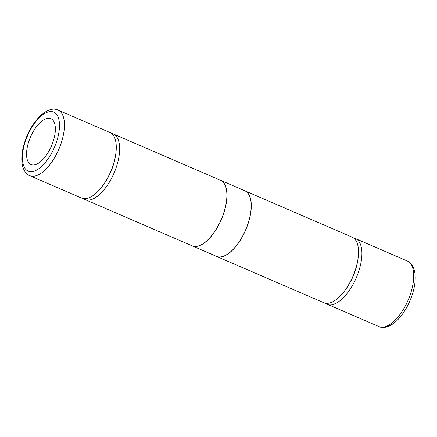 <?xml version="1.0" encoding="UTF-8"?>
<svg xmlns="http://www.w3.org/2000/svg" width="437" height="437" viewBox="0 0 437 437"><rect width="100%" height="100%" fill="white"/><g stroke="black" fill="none" stroke-linecap="round" stroke-linejoin="round"><path stroke-width="0.66" d="M29.142 140.501A25.002 11.395 113.4 0 1 50.867 118.645A25.002 11.395 113.4 0 1 52.751 142.702A25.002 11.395 113.4 0 1 31.032 164.552A25.002 11.395 113.4 0 1 29.142 140.501M353.702 238.078A35.719 16.278 113.4 0 1 355.478 238.597A35.719 16.278 113.4 0 1 358.171 272.961A35.719 16.278 113.4 0 1 329.487 304.769A35.719 16.278 113.4 0 1 327.144 304.179A35.719 16.278 113.4 0 1 325.549 303.24M216.539 256.388L323.773 302.721A35.719 16.278 -66.6 0 0 326.117 303.316A35.719 16.278 -66.6 0 0 344.64 290.813A35.719 16.278 -66.6 0 0 354.8 271.508A35.719 16.278 -66.6 0 0 357.739 260.501A35.719 16.278 -66.6 0 0 352.107 237.144L244.878 190.811A35.719 16.278 113.4 0 1 247.571 225.17A35.719 16.278 113.4 0 1 216.539 256.388A35.719 16.278 113.4 0 1 216.495 256.366M29.7 175.652L81.522 198.043A35.719 16.278 -66.6 0 0 83.871 198.638A35.719 16.278 -66.6 0 0 102.395 186.135A35.719 16.278 -66.6 0 0 112.549 166.83A35.719 16.278 -66.6 0 0 115.488 155.823A35.719 16.278 -66.6 0 0 109.856 132.466L58.034 110.075C47.879 105.017 32.114 120.432 25.324 140.255C21.845 150.312 20.927 158.948 22.577 166.158C24.237 171.517 26.608 174.68 29.7 175.652A35.719 16.278 -66.6 0 0 32.043 176.242A35.719 16.278 -66.6 0 0 60.727 144.434A35.719 16.278 -66.6 0 0 58.034 110.075M111.451 133.405A35.719 16.278 113.4 0 1 113.227 133.924A35.719 16.278 113.4 0 1 115.92 168.283A35.719 16.278 113.4 0 1 87.242 200.091A35.719 16.278 113.4 0 1 84.893 199.501A35.719 16.278 113.4 0 1 83.298 198.562M192.22 245.878L216.446 256.344A35.719 16.278 -66.6 0 0 247.473 225.131A35.719 16.278 -66.6 0 0 244.78 190.767L220.554 180.301A35.719 16.278 113.4 0 1 223.247 214.66A35.719 16.278 113.4 0 1 192.22 245.878A35.719 16.278 113.4 0 1 192.171 245.856M84.893 199.501L192.122 245.834A35.719 16.278 -66.6 0 0 223.149 214.622A35.719 16.278 -66.6 0 0 220.461 180.257L113.227 133.924M115.488 155.823L115.193 157.495A32.147 14.65 113.4 0 1 103.405 184.775L102.395 186.135M357.739 260.501L357.444 262.173A32.147 14.65 113.4 0 1 345.656 289.452L344.64 290.813M407.3 260.993C410.392 261.965 412.763 265.128 414.423 270.481C416.073 277.697 415.155 286.333 411.676 296.39C408.437 305.348 404.05 312.865 398.522 318.934C390.585 327.471 382.927 328.7 378.966 326.57A35.719 16.278 -66.6 0 0 409.993 295.357A35.719 16.278 -66.6 0 0 407.3 260.993L355.478 238.597M56.122 143.019A32.147 14.65 -66.6 0 0 51.588 111.555A32.147 14.65 -66.6 0 0 25.772 140.184A32.147 14.65 -66.6 0 0 30.306 171.643A32.147 14.65 -66.6 0 0 56.122 143.019M378.966 326.57L327.144 304.179"/></g></svg>
